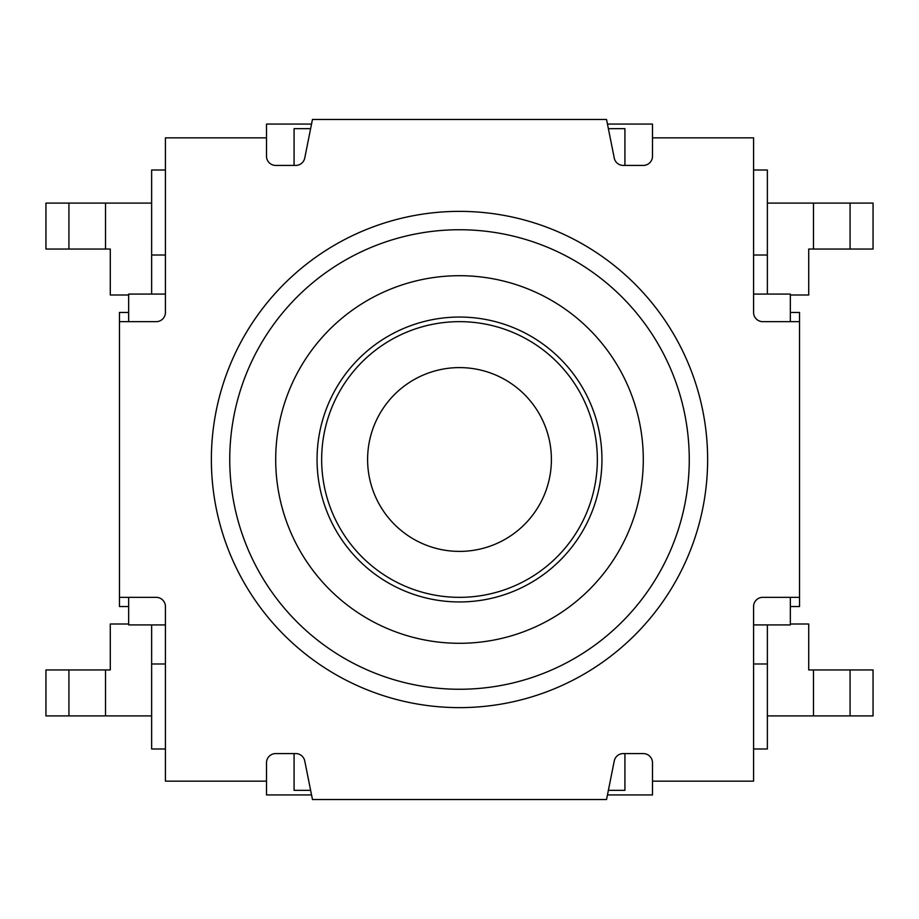 <?xml version="1.0" encoding="UTF-8"?>
<svg xmlns="http://www.w3.org/2000/svg" width="919" height="919" viewBox="0 0 919 919"><rect width="100%" height="100%" fill="white"/><g stroke="black" fill="none" stroke-linecap="round" stroke-linejoin="round"><path stroke-width="1.38" d="M551.4 459.5A91.9 91.9 0 0 1 413.55 539.085A91.9 91.9 0 0 1 413.55 379.915A91.9 91.9 0 0 1 551.4 459.5M597.35 459.5A137.85 137.85 0 0 1 390.575 578.878A137.85 137.85 0 0 1 390.575 340.122A137.85 137.85 0 0 1 597.35 459.5M652.49 137.85L753.58 137.85L753.58 312.46A9.19 9.19 0 0 0 762.77 321.65L799.53 321.65L799.53 597.35L762.77 597.35A9.19 9.19 0 0 0 753.58 606.54L753.58 781.15L652.49 781.15L652.49 762.77A9.19 9.19 0 0 0 643.3 753.58L623.266 753.58A9.19 9.19 0 0 0 614.248 760.966L606.54 799.53L312.46 799.53L304.752 760.966A9.19 9.19 0 0 0 295.734 753.58L275.7 753.58A9.19 9.19 0 0 0 266.51 762.77L266.51 781.15L165.42 781.15L165.42 606.54A9.19 9.19 0 0 0 156.23 597.35L119.47 597.35L119.47 321.65L156.23 321.65A9.19 9.19 0 0 0 165.42 312.46L165.42 137.85L266.51 137.85L266.51 156.23A9.19 9.19 0 0 0 275.7 165.42L295.734 165.42A9.19 9.19 0 0 0 304.752 158.034L312.46 119.47L606.54 119.47L614.248 158.034A9.19 9.19 0 0 0 623.266 165.42L643.3 165.42A9.19 9.19 0 0 0 652.49 156.23L652.49 124.065L607.459 124.065M317.055 459.5A142.445 142.445 0 0 1 530.722 336.136A142.445 142.445 0 0 1 530.722 582.864A142.445 142.445 0 0 1 317.055 459.5M229.75 459.5A229.75 229.75 0 0 0 574.375 658.475A229.75 229.75 0 0 0 574.375 260.525A229.75 229.75 0 0 0 229.75 459.5M165.42 294.08L128.66 294.08L128.66 321.65M128.66 597.35L128.66 624.92L165.42 624.92M310.622 128.66L294.08 128.66L294.08 165.42M294.08 753.58L294.08 790.34L310.622 790.34M624.92 165.42L624.92 128.66L608.378 128.66M608.378 790.34L624.92 790.34L624.92 753.58M790.34 321.65L790.34 294.08L753.58 294.08M128.66 606.54L119.47 606.54L119.47 597.35M119.47 321.65L119.47 312.46L128.66 312.46M165.42 748.985L151.635 748.985L151.635 663.977L165.42 663.977M753.58 663.977L767.365 663.977L767.365 748.985L753.58 748.985M266.51 781.15L266.51 794.935L311.541 794.935M607.459 794.935L652.49 794.935L652.49 781.15M266.51 137.85L266.51 124.065L311.541 124.065M767.365 294.08L767.365 255.022L753.58 255.022M165.42 255.022L151.635 255.022L151.635 294.08M799.53 321.65L799.53 312.46L790.34 312.46M790.34 606.54L799.53 606.54L799.53 597.35M767.365 715.901L873.05 715.901L873.05 669.951L808.72 669.951L808.72 624.001L790.34 624.001M767.365 203.099L873.05 203.099L873.05 249.049L808.72 249.049L808.72 294.999L790.34 294.999M151.635 715.901L45.95 715.901L45.95 669.951L110.28 669.951L110.28 624.001L128.66 624.001M151.635 203.099L45.95 203.099L45.95 249.049L110.28 249.049L110.28 294.999L128.66 294.999M753.58 170.015L767.365 170.015L767.365 255.022M151.635 255.022L151.635 170.015L165.42 170.015M767.365 663.977L767.365 624.92M151.635 624.92L151.635 663.977M753.58 624.92L790.34 624.92L790.34 597.35M275.7 459.5A183.8 183.8 0 0 1 551.4 300.329A183.8 183.8 0 0 1 551.4 618.671A183.8 183.8 0 0 1 275.7 459.5M211.37 459.5A248.13 248.13 0 0 0 583.565 674.385A248.13 248.13 0 0 0 583.565 244.615A248.13 248.13 0 0 0 211.37 459.5M813.476 715.901L813.476 669.951M850.075 715.901L850.075 669.951M850.075 203.099L850.075 249.049M813.476 203.099L813.476 249.049M68.925 715.901L68.925 669.951M105.524 715.901L105.524 669.951M105.524 203.099L105.524 249.049M68.925 203.099L68.925 249.049"/></g></svg>

